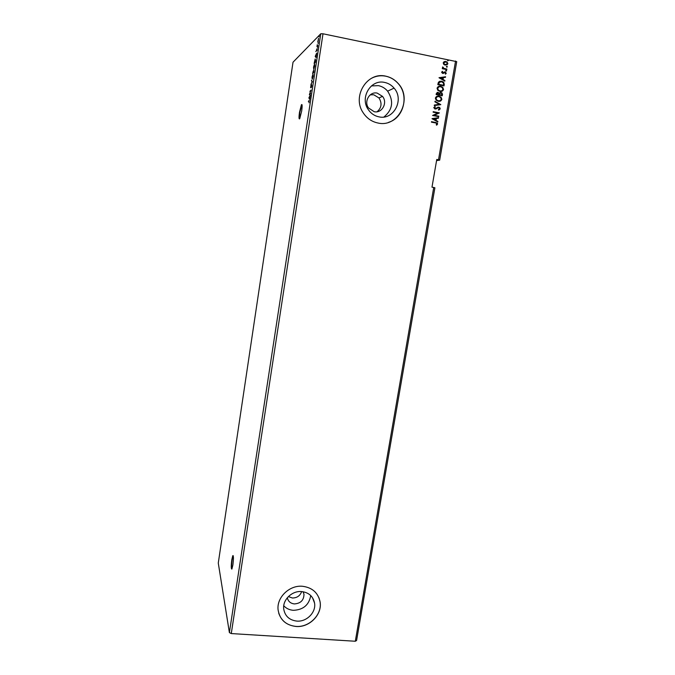 <?xml version="1.0" encoding="UTF-8"?>
<svg xmlns="http://www.w3.org/2000/svg" width="675" height="675" viewBox="0 0 675 675"><rect width="100%" height="100%" fill="white"/><g stroke="black" fill="none" stroke-linecap="round" stroke-linejoin="round"><path stroke-width="1.01" d="M232.875 565.051C233.643 558.697 233.609 555.567 232.791 555.677L231.812 559.668C231.044 565.987 231.078 569.109 231.896 569.042L232.875 565.051M233.179 555.618L232.141 559.702C231.517 564.359 231.424 567.498 231.846 569.118M301.683 111.037C302.358 105.975 302.265 103.883 301.413 104.768L299.464 112.413C298.797 117.45 298.882 119.534 299.734 118.673L301.683 111.037M301.953 104.583L299.81 112.48L299.548 118.918M374.195 111.704C382.008 113.586 387.939 102.625 382.489 96.365L377.207 93.108C369.655 91.252 363.631 101.571 368.525 107.966L374.195 111.704M377.097 111.746C381.594 107.789 382.219 103.199 378.987 97.968L373.781 94.77L370.254 94.846M287.322 597.729C288.141 601.374 290.486 603.433 294.368 603.923C300.662 603.467 303.868 600.235 303.986 594.245L303.168 591.756M288.377 596.582L292.402 597.999C297.008 597.957 300.097 595.814 301.666 591.57M296.823 621.093C306.678 622.038 316.229 612.318 314.558 603.079C313.132 596.346 308.829 592.515 301.632 591.57C292.005 590.574 282.454 599.873 283.719 609.01C284.977 616.115 289.339 620.139 296.823 621.093M283.753 605.762C286.259 608.479 289.448 609.989 293.33 610.31C303.235 609.888 309.04 604.969 310.736 595.561M379.012 116.868C393.635 120.378 404.553 99.613 394.073 88.121C391.517 85.109 388.37 83.211 384.623 82.434C370.845 79.009 359.623 97.647 368.255 109.561C370.946 113.51 374.532 115.948 379.012 116.868M383.948 117.003C392.715 109.679 393.938 101.073 387.627 91.159C385.138 88.239 382.067 86.4 378.422 85.641L371.41 85.919M378.051 123.036C398.166 127.828 412.931 99.031 398.208 83.514C394.782 79.633 390.614 77.186 385.695 76.148C367.132 71.516 351.81 96.373 363.108 112.666C366.787 118.285 371.765 121.745 378.051 123.036M388.623 122.318C403.76 117.88 409.32 95.563 398.157 83.54C394.732 79.658 390.563 77.212 385.644 76.174C380.506 75.212 375.621 76.013 371.005 78.562M295.979 626.476C309.454 627.75 322.464 614.41 320.077 601.805C318.102 592.743 312.255 587.562 302.535 586.28C289.482 584.921 276.48 597.468 278.1 609.888C279.771 619.65 285.727 625.185 295.979 626.476M278.707 613.119C281.441 621.025 287.187 625.455 295.954 626.4C309.42 627.666 322.431 614.334 320.051 601.729L318.997 597.847M355.303 641.25L356.577 640.516L434.894 187.793L433.721 187.473L355.303 641.25L231.272 633.563L323.004 33.784L320.785 33.75L293.017 62.218L218.278 563.051L229.39 632.61L320.785 33.75M436.565 160.591L439.678 160.169L456.722 61.653L323.004 33.784M308.872 97.959L310.306 94.972L309.631 99.377L308.888 97.867M311.715 85.919L311.234 87.615L311.504 85.295L310.627 87.75L310.939 85.312L310.702 87.244L311.631 84.713L311.715 85.919M312.221 79.228L312.019 77.136L313.006 74.039L313.2 76.157L312.221 79.228M313.748 69.188L313.546 67.129L314.533 63.99L314.736 66.074L313.748 69.188M315.2 56.422L316.693 53.106L316.01 57.561L315.208 56.337M317.478 47.495L317.604 46.626L317.478 47.495M318.085 43.47L318.22 42.592L318.085 43.47M319.089 36.897L319.224 36.02L319.089 36.897M317.773 41.934L318.583 38.298L318.102 42.002M317.807 45.757L316.963 46.575L317.258 44.736L317.807 45.757M316.398 50.212L317.183 48.6L316.98 50.667L317.107 49.123L316.482 50.228M315.503 60.868L315.267 62.446L314.128 63.442L315.174 58.978L315.503 60.868M313.723 72.537L312.601 73.457L313.858 69.854L313.723 72.537M312.339 81.65L310.897 84.653L312.078 81.818L311.563 80.266L312.339 81.65M310.542 93.42L309.369 94.703L310.694 90.771L309.876 91.353L311.057 90.053L309.724 93.994L310.542 93.42M309.057 100.997L308.34 101.469L309.15 100.474L309.023 102.803L309.057 100.997M455.574 61.012L438.505 159.773L436.767 159.46L431.983 187.169L433.721 187.473M443.72 64.361L443.205 62.826L444.192 61.585L447.128 61.999L447.879 63.779L445.238 65.188L443.72 64.361M446.799 69.584L442.285 68.673L443.045 68.293L442.454 67.247L443.112 67.23L443.838 68.369L446.892 69.078L446.799 69.584M441.602 72.217L442.412 71.356L442.682 72.917L445.137 71.904L446.259 73.254L445.466 74.183L445.458 72.605L442.614 73.432L441.602 72.217M444.268 84.35L444.007 85.894L437.83 84.662L438.007 83.658L438.497 82.114L441.703 81.203L443.627 82.122L444.268 84.35L443.897 85.868M442.311 95.757L436.143 94.542L436.303 93.606L438.1 92.374L439.298 93.26L441.053 92.517L442.091 93.04L442.311 95.757M440.783 104.659L434.261 105.578L434.354 105.03L439.298 104.33L434.903 101.807L434.995 101.258L440.783 104.659M438.809 116.159L438.716 116.665L432.565 115.484L437.721 113.071L433.131 112.185L433.215 111.679L439.374 112.86L434.227 115.282L438.809 116.159L438.615 116.64M435.518 122.934L431.426 122.158L431.519 121.652L437.349 123.103L437.611 124.048L436.691 125.153L436.261 124.807L436.818 123.415L435.518 122.934M432.017 118.699L438.548 117.678L438.446 118.226L436.362 118.53L436.05 120.378L437.898 121.424L437.805 121.972L432.017 118.699M440.218 108.877L438.623 110.101L438.379 109.628L439.585 108.793L438.699 107.662L434.987 109.046L433.755 107.595L435.012 106.515L435.324 106.987L434.388 107.722L435.054 108.54L438.792 107.156L439.822 107.713L440.218 108.877L438.978 110.008M438.21 101.267L436.084 100.153L435.375 98.111C436.058 96.441 437.282 95.791 439.054 96.171L441.07 97.192L441.855 99.343C441.172 100.988 439.957 101.63 438.21 101.267M439.898 91.412L437.822 90.349L437.054 88.248C437.746 86.569 438.969 85.919 440.741 86.299L442.699 87.269L443.551 89.488C442.859 91.133 441.644 91.775 439.898 91.412M439.012 77.752L445.568 76.764L445.475 77.321L443.382 77.608L443.062 79.481L444.918 80.561L444.825 81.118L439.012 77.752M446.091 71.128L445.652 70.588L446.234 70.267L446.673 70.799L446.091 71.128M446.766 67.188L446.327 66.656L446.909 66.327L447.356 66.867L446.766 67.188M447.871 60.758L447.424 60.227L448.014 59.898L448.453 60.438L447.871 60.758M438.505 159.773L439.678 160.169M231.272 633.563L229.39 632.61M316.558 50.853L315.74 51.511M431.502 121.703L435.552 122.47L437.231 123.128L437.611 124.048M437.501 124.082L436.657 125.128M432.034 118.631L438.548 117.678M438.429 117.703L438.337 118.243M436.05 120.378L436.362 118.53M435.932 120.403L437.898 121.424M437.788 121.458L437.704 121.922M433.51 118.935L435.341 120.074L435.696 118.623L433.51 118.935L435.451 120.04M433.207 111.738L439.374 112.86M439.239 113.012L434.227 115.282M434.118 115.315L438.691 116.193M435.974 108.97L438.067 107.713M434.903 106.557L435.324 106.987M435.215 107.021L434.388 107.722M434.27 107.755L435.054 108.54M434.936 108.574L435.561 108.523M437.695 107.258L438.792 107.156M438.682 107.198L439.703 107.747L440.1 108.911M434.354 105.055L439.298 104.33M434.978 101.351L440.792 104.574M436.953 96.306L439.054 96.171M438.936 96.213L440.952 97.234L441.855 99.343M441.737 99.385L440.108 101.183M437.257 96.795L435.898 98.255L436.497 99.934L438.176 100.794L439.813 100.693M438.961 96.677C437.56 96.382 436.573 96.896 436.008 98.213L436.607 99.892L438.294 100.761C439.687 101.047 440.665 100.541 441.222 99.233L440.623 97.521L438.961 96.677M437.037 92.467L438.1 92.374M437.982 92.424L439.298 93.26M440.016 92.61L441.053 92.517M440.944 92.568L441.973 93.082L442.538 94.433M442.42 94.475L442.201 95.732M440.26 93.099L439.358 94.711L441.762 95.116L441.627 93.378L440.969 93.032L439.729 93.614L439.476 94.669L441.762 95.116M437.383 92.939L436.75 94.205L438.843 94.542L438.674 93.226L438.024 92.888L436.868 94.154L438.843 94.542M438.548 86.476L440.741 86.299M440.623 86.349L442.581 87.311L443.551 89.488M443.433 89.53L441.889 91.302M438.877 86.957L437.577 88.391L438.235 90.129L439.864 90.948L441.577 90.821M440.657 86.813C439.248 86.51 438.261 87.024 437.695 88.349L438.345 90.079L439.982 90.906C441.382 91.201 442.353 90.695 442.91 89.378L442.26 87.607L440.657 86.813M439.408 81.363L441.703 81.203M441.585 81.245L443.509 82.173L444.15 84.392M439.779 81.844L438.438 84.324L443.458 85.253L443.635 83.303L441.61 81.709L439.037 82.502L438.556 84.274L443.458 85.253M439.02 77.701L445.568 76.764M445.449 76.815L445.365 77.338M443.062 79.481L443.382 77.608M442.943 79.532L444.918 80.561M444.8 80.612L444.724 81.059M440.513 78.005L442.344 79.186L442.707 77.701L440.513 78.005L442.462 79.135M442.302 71.415L442.749 71.736M442.631 71.786L442.159 72.293M442.041 72.343L442.682 72.917M442.564 72.968L443.112 72.875M444.293 71.989L445.137 71.904M445.019 71.955L446.259 73.254M446.141 73.305L445.466 74.183M444.066 72.908L444.623 72.461M443.947 72.959L443.407 73.381M446.116 70.318L446.673 70.799M442.361 68.234L443.045 68.293M442.589 66.968L443.112 67.23M442.876 67.5L443.838 68.369M443.72 68.428L446.892 69.078M446.774 69.128L446.698 69.567M446.791 66.386L447.356 66.867M444.116 61.628L445.88 61.417M445.762 61.476L447.01 62.058L447.879 63.779M447.761 63.838L446.85 65.045M444.42 62.092L443.644 62.994L444.192 64.26L446.563 64.581M445.795 61.931L443.762 62.935L444.31 64.201L445.323 64.682L447.331 63.669L446.799 62.412L445.795 61.931M447.593 59.974L448.014 59.898M447.896 59.957L448.453 60.438M318.507 38.821L318.077 41.622L318.507 38.821M317.815 45.723L317.326 45.706M316.069 57.198L315.562 56.497M315.976 55.046L315.748 56.506L316.069 55.072M315.613 60.109L315.132 59.451L314.322 62.817L315.276 62.378M314.322 62.817L315.225 62.024L315.495 60.092M314.01 68.698L314.457 64.505L313.824 68.664M313.875 71.542L313.723 70.436L313.267 72.461L313.74 72.444M313.293 72.309L313.183 71.246L312.795 72.849L313.538 72.512M313.791 72.132L313.782 71.516M313.267 72.461L313.689 72.115M312.491 78.747L312.922 74.562L312.297 78.705M312.323 81.683L311.479 80.831M310.323 90.914L310.93 90.475M310.483 93.783L309.724 93.994M309.707 98.896L309.243 98.027M309.614 96.77L309.395 98.213L309.715 96.787M308.779 101.022L309.403 100.609M378.987 97.968L382.489 96.365M303.083 591.739L303.986 594.245M312.5 597.696L314.558 603.079M387.627 91.159L394.073 88.121M314.499 64.479L314.584 63.956"/></g></svg>
